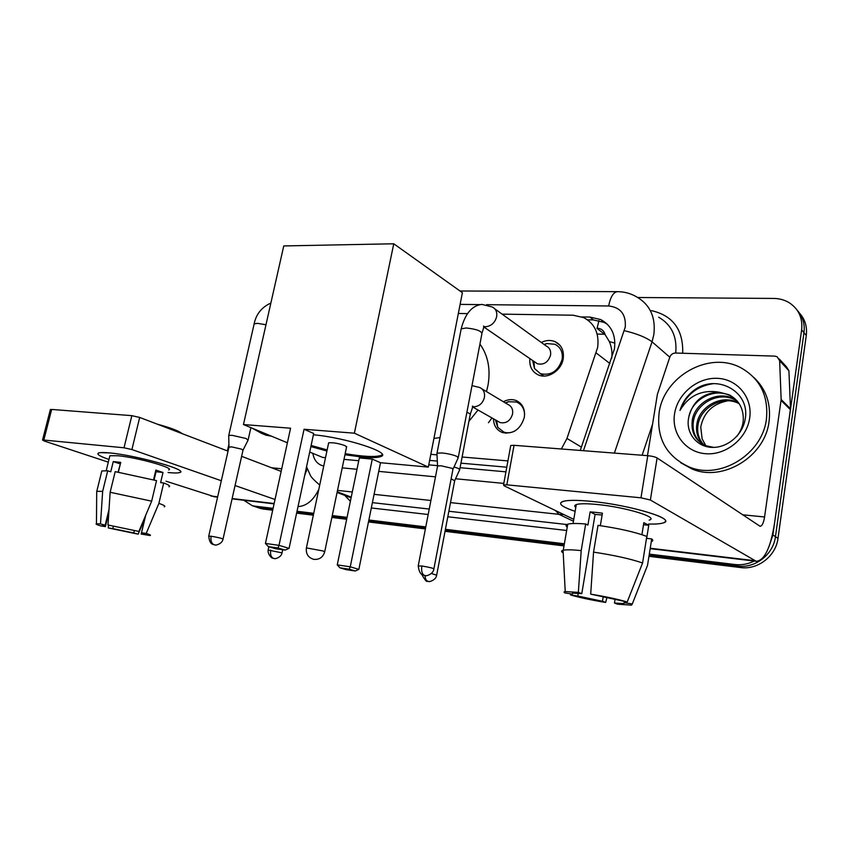 <?xml version="1.0" encoding="UTF-8"?>
<svg xmlns="http://www.w3.org/2000/svg" width="849" height="849" viewBox="0 0 849 849"><rect width="100%" height="100%" fill="white"/><g stroke="black" fill="none" stroke-linecap="round" stroke-linejoin="round"><path stroke-width="1.27" d="M503.415 401.757C507.649 399.433 511.83 398.998 515.937 400.441C522.528 403.466 525.319 409.112 524.311 417.379C520.522 429.382 513.242 434.444 502.449 432.566C496.697 430.231 493.704 425.636 493.46 418.78M541.301 342.444C546.077 340.109 550.661 339.844 555.066 341.648C561.507 344.938 564.214 350.658 563.195 358.787C561.476 370.461 547.934 379.27 538.489 375.003C532.079 371.947 529.203 366.471 529.872 358.596M561.38 448.994L566.962 438.445L597.654 347.453C599.352 333.466 594.714 323.522 583.73 317.622L573.064 315.212L502.12 314.141M611.768 358.129C612.394 352.261 611.588 346.742 609.338 341.585L605.146 334.676C603.979 330.643 601.315 328.489 597.123 328.192L598.938 320.593M488.462 422.717L491.964 417.941M596.932 328.34L605.146 334.676M380.957 456.093L381.562 456.146M429.647 460.391L437.309 461.071M460.943 463.161L506.768 467.205M430.825 454.332L437.002 454.862M462.121 457.006L507.925 460.911M467.438 313.61L458.343 313.472M273.091 508.36L254.201 506.068L258.627 507.543L254.382 506.407L272.89 509.283L258.627 507.543L263.01 509.007L258.765 507.872M754.209 561.04C748.043 564.118 741.644 565.275 734.99 564.521L737.76 566.039L649.135 555.225L737.76 566.039C755.111 568.586 773.365 554.514 775.455 536.653C773.365 554.514 755.111 568.586 737.76 566.039L740.498 567.546L648.954 556.328M564.192 544.846L445.216 530.328L564.192 544.846M425.582 527.929L368.678 520.978L425.582 527.929M346.87 518.314L332.055 516.51L346.87 518.314M313.536 514.25L296.81 512.212L313.536 514.25M637.822 297.511L773.662 298.434C779.446 298.498 784.667 299.952 789.337 302.796C798.729 309.089 802.836 318.11 801.636 329.858L803.971 332.681L775.455 536.653L803.971 332.681C805.022 323.957 802.772 316.486 797.232 310.288C802.772 316.486 805.022 323.957 803.971 332.681L806.274 335.472L778.002 538.34C775.922 556.106 757.764 570.093 740.498 567.546M799.567 313.196C805.075 319.373 807.314 326.801 806.274 335.472M564.012 545.907L445.025 531.325M425.391 528.916L368.477 521.944M346.679 519.27L331.863 517.455M313.345 515.184L296.619 513.136M272.688 510.196L263.01 509.007M580.27 450.458L614.443 348.886C616.077 335.217 611.513 325.443 600.731 319.564L589.885 317.059L582.127 316.942M587.476 319.808L593.355 319.914L604.17 322.418L607.396 324.276M801.636 329.858L772.887 534.944L768.929 546.788M254.201 506.068L252.323 505.717L243.78 500.252M734.99 564.521L649.305 554.1M564.373 543.774L445.407 529.309M425.774 526.921L368.869 520.013M347.071 517.359L332.256 515.555M313.737 513.305L297.012 511.268M428.777 464.859L437.532 465.645M460.084 467.693L505.919 471.842M659.121 412.763C663.695 376.383 709.191 350.457 740.933 367.808C760.078 378.665 768.578 395.719 766.435 418.992C762.466 454.544 719.719 480.226 689.027 466.897C666.338 456.263 656.373 438.222 659.121 412.763M753.965 377.561C766.074 389.086 771.104 403.7 769.067 421.401C765.14 456.751 722.616 482.264 692.052 468.977L680.696 462.716M688.719 417.57C685.398 432.619 696.594 446.839 711.833 447.381C727.084 448.123 742.514 435.166 745.125 419.438C750.707 392.312 718.137 373.921 695.692 389.075C687.892 394.477 682.649 401.598 679.985 410.449C688.73 395.581 701.688 389.479 718.859 392.121C702.739 393.098 692.71 401.46 688.772 417.209L688.783 417.209C691.574 399.72 713.903 387.218 730.267 395.783L735.499 399.2M749.688 418.016C746.855 438.615 725.884 455.457 705.742 453.727C685.546 452.315 671.294 433.436 674.584 413.665C677.598 393.872 697.252 377.402 717.235 378.325C737.261 378.951 752.83 397.449 749.688 418.016M737.484 401.333L734.618 399.688C718.371 391.166 696.222 403.54 693.474 420.892C692.041 430.029 694.641 437.5 701.263 443.295M737.017 400.781L733.536 398.722C717.267 390.19 695.066 402.596 692.306 419.979C690.81 432.109 695.257 440.673 705.657 445.693L713.765 447.402M736.921 436.248C740.466 431.621 742.557 426.644 743.204 421.316C743.968 409.197 739.288 400.357 729.164 394.796L718.859 392.121M739.214 403.678L738.895 403.519C722.764 395.05 700.786 407.287 698.08 424.5C696.764 432.29 698.653 439.06 703.725 444.802M738.81 403.073L737.834 402.564C721.671 394.085 699.65 406.353 696.933 423.598C695.586 431.727 697.645 438.678 703.099 444.452M705.859 445.767L702.134 438.869L705.71 445.714M702.134 438.869L700.743 427.026C703.704 412.529 712.704 403.784 727.752 400.813M713.011 383.706C696.859 386.168 685.854 395.082 679.985 410.449M591.392 501.377C626.573 504.656 670.837 517.137 665.107 521.806C663.536 523.546 658.028 524.289 648.572 524.035C655.502 524.226 660.384 523.865 663.207 522.942C677.523 519.429 630.648 505.006 591.392 501.377C580.26 500.284 571.897 500.072 566.294 500.74C556.53 502.491 559.47 506.015 575.134 511.342C561.942 506.927 557.761 503.659 562.611 501.515C567.27 500.029 576.864 499.987 591.392 501.377M647.479 455.669L657.391 394.286L669.819 357.111C670.901 354.5 672.79 353.142 675.496 353.025L774.797 356.124L777.164 356.75L779.637 360.74L781.154 399.508L790.493 408.783L774.447 523.812C770.478 548.093 764.408 560.584 756.236 561.285L650.376 500.008L640.974 497.811L647.776 455.69C652.011 456.115 655.12 456.868 657.105 457.94L760.067 526.284C762.062 526.115 763.569 523.005 764.578 516.977L781.154 399.508M779.244 358.989L786.492 366.842L788.923 370.769L790.493 408.783M510.631 446.128L510.748 445.492L514.048 445.311L506.832 484.832L640.974 497.811M506.832 484.832L503.542 484.875L504.03 485.766L573.765 519.344M514.048 445.311L647.776 455.69M590.692 594.141L627.209 601.962C618.083 599.277 605.91 596.677 590.692 594.141L593.547 552.115L598.025 525.361C618.815 528.354 635.073 532.047 646.811 536.419L642.576 562.993L627.209 601.962M624.875 601.623L623.93 603.597L614.464 603.034L615.016 599.649M602.121 515.014L595.096 514.398L581.777 593.642L572.926 593.154L572.353 594.045L565.052 592.984C563.64 592.252 563.704 591.785 565.232 591.583L578.36 592.379L581.777 593.642M567.249 527.091C565.476 525.786 565.646 524.809 567.748 524.173C570.793 523.324 576.779 523.271 585.693 523.992L587.911 525.064L590.14 511.883L596.03 512.414L602.429 513.178L600.339 525.68M575.802 507.458C574.264 506.206 574.423 505.251 576.291 504.582C579.729 503.499 586.755 503.478 597.356 504.508C625.649 507.161 659.471 517.519 649.198 520.119M624.684 602.822L632.314 603.926L647.532 565.285L651.714 538.935L646.662 538.362L648.753 525.298L643.839 522.666L641.918 534.668M651.714 538.935C653.242 540.144 653.093 541.046 651.279 541.651M563.205 552.932C561.093 551.691 561.051 550.81 563.067 550.269L563.269 550.226C566.283 549.59 572.258 549.717 581.194 550.587L578.36 592.379M585.693 523.992L581.194 550.587M632.314 603.926L631.55 605.146L617.584 604.201L614.464 603.034M603.161 597.059L602.472 601.283L605.634 602.45L606.876 597.813M605.634 602.45C591.307 600.063 579.612 597.558 570.539 594.969L577.798 596.019L578.265 593.292M570.486 593.769L570.539 594.969M602.472 601.283L577.798 596.019M593.547 552.115C614.4 555.288 630.743 558.907 642.576 562.993M572.491 593.218L572.353 594.045M590.14 511.883L595.096 514.398M643.51 524.724L648.753 525.298M267.053 434.348L261.577 433.34L251.983 428.098M271.521 436.206L266.055 435.187L261.301 433.255M479.929 344.057C488.048 355.423 490.733 369.156 488.005 385.266L486.488 391.601M478.029 410.025L468.913 421.316M440.047 437.553L433.935 438.434M313.408 434.773C346.318 437.691 392.588 452.963 380.861 456.529C377.858 457.738 371.766 457.94 362.587 457.133L344.949 454.756M326.918 451.021L310.883 446.574M290.57 428.214L265.44 543.434L278.992 545.345L304.059 429.265L354.383 433.181L393.766 243.78L283.757 245.934L243.461 424.553L290.57 428.214M265.44 543.434L268.358 546.607L278.037 547.976L278.992 545.345L289.063 548.38L313.684 433.478L304.059 429.265M243.461 424.553L287.387 442.785M309.705 452.05L322.609 457.409L325.517 457.675M343.983 459.373L358.756 460.72M354.383 433.181L428.331 467.099L380.501 462.716L372.265 459.107L359.329 457.94L337.255 564.893L350.255 566.803L358.851 569.392L355.264 570.995L346.021 569.626L339.94 567.822L337.255 564.893M428.331 467.099L462.397 292.703L393.766 243.78M278.037 547.976L285.115 550.088L289.063 548.38M268.358 546.607L275.479 548.709L285.115 550.088M380.501 462.716L358.851 569.392M372.265 459.107L350.255 566.803L349.226 569.201L339.94 567.822M355.264 570.995L349.226 569.201M346.519 447.2L345.15 445.672C338.39 443.327 332.893 442.382 328.648 442.838L328.521 443.465M382.22 454.618L381.095 455.404C375.438 457.293 363.468 456.709 345.172 453.653M327.152 449.928L311.116 445.47M532.663 360.517L534.467 368.466L540.357 373.645C551.022 375.916 558.271 371.162 562.123 359.392C563.025 352.218 560.637 347.188 554.949 344.291L546.841 343.569L544.05 344.429M534.902 362.056L537.385 363.765C543.827 365.144 548.221 362.279 550.566 355.147C551.118 350.786 549.664 347.74 546.215 345.999L494.85 308.887M458.152 458.152L457.091 456.486C453.154 454.799 448.123 453.621 442 452.963L437.012 453.164L436.97 454.162M433.913 568.734L452.91 469.486L452.124 468.34L441.215 465.814L437.606 465.921L437.49 466.515M248.067 440.249L246.083 438.498L232.053 435.304L228.763 435.431L228.721 436.089M223.054 538.966L242.973 450.331L241.519 449.121L231.384 446.829L228.912 447.274M524.608 414.567C524.279 408.39 521.573 404.209 516.468 402.033L508.519 401.715L505.367 402.925M497.97 421.348L500.167 422.59C506.28 423.683 510.419 420.817 512.573 414.004C513.157 409.303 511.576 406.109 507.819 404.4L481.924 388.863M459.638 470.006L458.609 468.521L454.013 466.961M436.704 574.953L454.671 480.778L451.127 478.804M495.434 419.905L497.747 427.344L503.839 432.109C507.5 433.298 511.225 432.905 515.025 430.91M109.861 452.942C135.065 455.202 184.976 468.892 180.434 472.055C179.574 473.105 175.446 473.264 168.06 472.511C174.034 473.126 177.919 473.137 179.691 472.543C189.815 470.431 137.06 455.382 109.861 452.942L100.129 452.634C95.364 453.451 98.304 455.733 108.969 459.479C99.715 456.253 96.255 454.077 98.601 452.952C100.278 452.368 104.024 452.368 109.861 452.942M318.799 489.385C313.408 500.348 306.489 506.1 298.01 506.609M214.691 496.792L166.011 481.203M275.023 499.488L235.056 485.543M221.313 480.746L131.913 449.546L124.018 447.794L131.839 415.66L139.682 417.443L228.041 451.148M50.324 409.727L51.662 409.441L43.819 440.037L124.018 447.794M43.819 440.037L42.546 440.047L44.244 441.013L108.311 462.164M51.662 409.441L131.839 415.66M241.625 456.327L281.146 471.407M304.621 475.758L307.105 468.478M227.415 450.915L228.912 444.356M107.982 524.99L138.875 531.442L107.982 524.99L110.147 492.282L115.188 471.641L156.534 480.63L151.663 501.165L138.875 531.442M154.094 479.918L156.046 471.736L155.516 471.513M145.688 515.322L141.539 532.779C143.99 533.575 144.765 534.032 143.874 534.17L141.167 534.053L145.529 515.704M154.03 479.908L154.942 473.933M101.519 472.086L101.806 470.94L107.696 470.802L110.752 471.789L113.257 461.591L120.728 462.376L118.361 472.108M109.606 456.879L109.882 455.743L118.149 455.754C137.771 457.537 175.892 468.361 168.664 469.943M141.539 532.779L146.198 533.448L158.89 503.383L163.698 482.975L160.61 482.625L163.008 472.49L155.866 470.081L153.552 479.77M163.698 482.975C168.909 484.938 170.66 486.222 168.94 486.806M158.89 503.383C164.144 505.208 165.926 506.354 164.239 506.811M96.701 492.399L96.797 491.306L102.655 491.359L100.5 523.918L105.18 525.191L109.001 509.485M107.696 470.802L102.655 491.359M146.198 533.448C150.018 534.637 151.271 535.326 149.965 535.507L141.167 534.053M134.291 530.774L133.771 532.97L138.175 534.17L144.871 518.474M138.175 534.17L108.311 527.961L112.79 528.609L113.32 526.38M108.502 525.138L108.311 527.961M108.799 512.552L105.382 526.603L100.893 525.956C96.733 524.693 95.258 523.95 96.457 523.727L100.5 523.918M133.771 532.97L112.79 528.609M105.382 526.603C102.697 525.754 101.816 525.255 102.718 525.106L105.18 525.191M157.352 424.182C170.755 427.822 179.012 430.974 182.121 433.627M110.147 492.282L151.663 501.165M118.107 472.065L120.367 463.872M113.257 461.591L120.112 463.862M156.046 471.736L163.008 472.49M609.922 363.531L596.231 352.993M609.338 341.585L614.909 343.123M581.406 447.136L566.962 438.445M604.764 334.241L597.155 334.06M778.002 538.34L772.887 534.944M593.355 319.914L589.885 317.059M583.443 450.702L625.267 327.056C626.127 314.363 620.598 307.338 608.659 305.98L486.551 304.674M608.659 305.98C610.463 296.885 613.403 292.109 617.478 291.653C624.344 291.706 630.711 293.436 636.58 296.842C650.111 304.706 655.874 317.282 653.847 334.58L652.043 341.807L669.787 357.196M651.576 310.66C673.013 315.637 683.392 329.837 682.702 353.248M675.708 353.025C677.279 336.682 671.591 324.732 658.654 317.186M566.665 530.476L447.805 516.776M428.183 514.515L371.321 507.967M350.382 501.313L344.768 495.392M563.8 514.536L559.013 514.345L573.436 521.244M624.344 330.686C636.718 333.615 645.951 337.329 652.043 341.807L614.389 453.101M642.12 455.255L652.563 424.192M337.223 491.773L351.242 497.143M555.469 510.525L559.013 514.345L450.501 502.608M430.91 500.486L374.08 494.341M352.303 491.985L337.509 490.382M372.393 502.65L429.244 509.05M448.856 511.257L567.673 524.618M480.375 304.6L460.116 304.388M312.846 453.355C314.066 460.402 317.696 464.636 323.745 466.048M342.211 467.863L356.983 469.285M378.739 471.375L435.495 476.841M455.552 478.762L503.807 483.41M650.238 548.252L754.623 560.669M742.567 514.781L764.578 516.977M790.44 409.717L781.101 400.452M657.105 457.94L650.376 500.008M788.923 370.769L779.637 360.74M323.14 550.98L324.668 551.903C322.981 557.294 319.373 559.788 313.865 559.374C308.219 557.74 305.736 553.919 306.415 547.913L323.14 550.98M306.351 548.221L328.648 442.838M421.847 565.986C421.157 571.006 422.038 574.168 424.5 575.473L425.827 575.633C424.755 576.418 433.223 574.677 433.85 569.042C433.786 568.342 429.785 567.323 421.847 565.986L418.196 566.007M437.606 465.921L418.26 565.699C418.812 571.08 420.34 574.157 422.855 574.964L424.978 575.569M484.036 326.578L485.978 326.716C491.486 325.931 495.052 322.588 496.654 316.688C497.302 312.007 495.816 308.771 492.197 306.967L481.882 304.398C472.055 305.481 465.146 313.621 461.187 328.818L460.922 330.165M458.311 457.271L481.818 334.177C482.126 331.206 476.915 329.136 466.197 327.979L461.187 328.818L437.012 453.164M211.114 536.218C210.414 540.696 211.465 543.562 214.256 544.814L215.455 544.973C214.426 545.663 222.289 544.23 223 539.168C222.353 538.457 218.395 537.47 211.114 536.218L208.716 536.228M265.981 324.764L257.47 323.342L254.148 323.883L253.947 324.764M425.02 575.569C425.211 578.731 426.124 580.642 427.769 581.31L429.021 581.469C428.045 582.212 436.057 580.546 436.651 575.208L431.398 573.478M421.709 574.317C428.023 585.852 427.472 579.506 427.578 581.289L428.204 581.406M472.84 406.692L474.209 406.798C479.462 406.236 482.869 403.095 484.418 397.385C485.055 392.514 483.452 389.203 479.6 387.473L471.991 385.637M459.787 469.253L470.091 415.129C471.025 414.439 469.964 413.516 466.897 412.338M270.735 550.078C270.067 554.45 271.022 557.231 273.59 558.419L274.747 558.578C273.749 559.247 281.369 557.814 282.027 552.858L268.157 550.056M210.892 496.018L217.662 496.814M232.138 498.543L274.142 503.531M271.616 467.767L281.719 468.775M305.608 471.163L306.51 471.248M139.682 417.443L131.913 449.546M555.066 341.648L559.894 345.214M515.937 400.441L520.023 402.935M261.131 508.668L252.323 505.717M604.17 322.418L600.731 319.564M337.074 492.452L351.104 497.811M306.542 466.812L310.225 474.994C310.776 476.788 313.95 480.131 319.723 485.023M617.478 291.653L459.999 290.995M729.164 394.796L730.267 395.783M733.536 398.722L734.618 399.688M737.834 402.575L738.906 403.519M689.027 466.897L692.052 468.977M650.175 548.656L756.236 561.285M510.748 445.492L503.542 484.875M623.93 603.597L624.259 601.538M573.054 523.525L576.291 504.582M563.269 550.226L567.748 524.173M565.232 591.583L563.067 550.269M261.577 433.34L266.055 435.187M346.657 446.574L324.743 551.585M381.095 455.404L380.861 456.529M544.198 344.535L546.841 343.569M453.101 468.966L458.046 458.184M540.357 373.645L543.922 376.043M533.925 361.387L534.467 368.466M537.385 363.765L483.877 327.024M482.073 332.808C483.548 328.616 484.036 326.356 483.537 326.016M437.553 465.942L436.927 453.207M270.873 303.061C261.694 307.211 256.111 314.151 254.148 323.883L228.763 435.431M243.101 449.991L248.004 440.27M214.51 544.878L212.834 544.368C210.52 543.647 209.172 540.866 208.758 536.027L229.007 446.892M250.89 427.641L248.195 439.676M228.965 446.903L228.71 435.463M505.59 403.063L508.519 401.715M472.362 406.321C473.275 405.111 472.585 407.732 470.261 414.185M454.831 480.332L459.553 470.038M503.839 432.109L505.908 433.255M496.686 420.616L497.747 427.344M500.167 422.59L472.713 407.011M273.803 558.472L272.402 558.069C272.391 558.748 267.255 554.301 268.199 549.865L268.878 546.756M282.07 552.667L282.696 549.749M213.587 496.665L217.588 497.143M232.064 498.862L274.068 503.86M50.378 409.494L42.546 440.047M106.21 470.717L109.882 455.743M96.797 491.306L101.806 470.94M96.457 523.727L96.712 491.327"/></g></svg>
